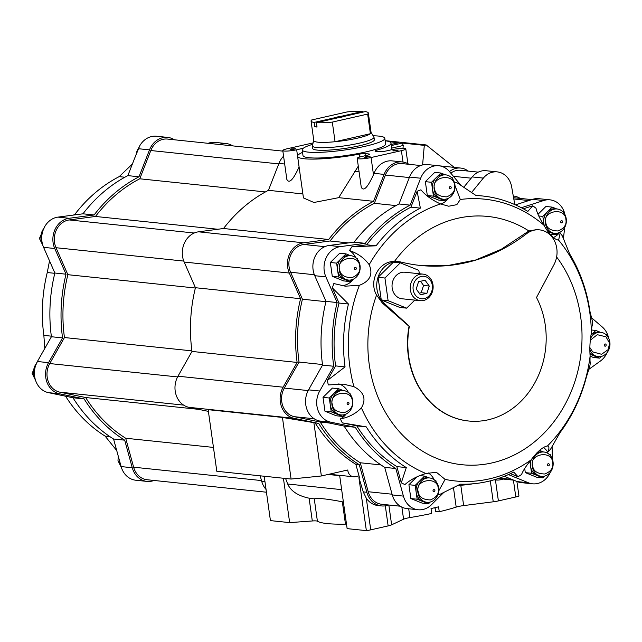 <?xml version="1.0" encoding="UTF-8"?>
<svg xmlns="http://www.w3.org/2000/svg" width="642" height="642" viewBox="0 0 642 642"><rect width="100%" height="100%" fill="white"/><g stroke="black" fill="none" stroke-linecap="round" stroke-linejoin="round"><path stroke-width="0.96" d="M328.07 474.454L339.69 475.674L347.129 528.631L366.357 530.637A8.9 1.284 -8 0 0 370.731 529.851L388.137 525.902A8.9 1.284 -8 0 0 391.636 524.835L403.577 519.209A8.9 1.284 -8 0 1 409.941 517.58A79.528 11.46 -8 0 0 431.721 513.448L431.031 508.544A79.528 11.46 172 0 0 438.566 506.835L439.256 511.738A79.528 11.46 -8 0 0 456.189 507.1L453.461 487.655M346.495 524.137A8.9 1.284 -8 0 0 345.468 524.137L342.322 501.779C327.091 498.858 317.734 497.879 314.267 498.842L309.107 498.192C297.936 495.825 290.802 491.098 287.696 484.004L285.578 478.475M264.199 476.236L270.434 520.606L289.654 522.62L312.309 520.967A8.9 1.284 -8 0 1 317.405 521.2A79.528 11.46 -8 0 0 345.468 524.137M456.189 507.1A8.9 1.284 -8 0 1 463.644 505.591L493.241 501.803A8.9 1.284 -8 0 0 498.393 500.912L515.791 496.964A8.9 1.284 -8 0 0 518.953 496.049L516.898 481.468M439.256 511.738L435.589 511.353L435.132 508.087L433.759 507.942M260.195 475.818L261.695 481.283A20.576 17.623 96 0 0 266.061 489.469M494.364 479.734A20.576 17.623 96 0 0 495.969 479.991A20.576 17.623 96 0 0 503.055 479.052M282.44 417.444L291.099 479.052L216.811 471.284L208.152 409.676L282.44 417.444L318.697 423.439A146.825 125.72 96 0 0 359.279 464.712L366.839 492.278A20.576 17.623 96 0 0 381.533 505.928A20.576 17.623 96 0 0 388.619 504.997M283.571 156.158A20.576 17.623 96 0 0 278.949 163.405L268.428 190.321A146.825 125.72 96 0 0 223.536 228.504L198.514 231.818A20.576 17.623 96 0 0 184.174 262.048L195.441 287.72A146.825 125.72 96 0 0 191.982 351.439L297.126 362.433L283.122 387.198A20.576 17.623 96 0 0 294.132 418.335L318.697 423.439M191.982 351.439L177.978 376.204A20.576 17.623 96 0 0 188.989 407.341L208.393 411.378M359.279 464.712L355.853 464.351A146.825 125.72 -84 0 1 315.27 423.086M370.731 529.851L366.285 498.2L363.26 491.9L358.91 477.68L359.52 477.744L359.014 475.882L355.483 476.677A7.784 6.669 96 0 1 353.606 476.789A7.784 6.669 96 0 1 347.763 469.992L321.369 475.979L313.898 422.797M355.853 464.351L359.014 475.882M366.285 498.2A20.576 17.623 96 0 0 378.106 505.575L381.533 505.928M520.181 198.402A20.576 17.623 96 0 0 513.439 196.019A20.576 17.623 96 0 0 513.271 196.003L513.439 196.019M376.87 151.44L376.693 150.204A47.163 6.797 -8 0 0 390.994 143.15A47.163 6.797 -8 0 0 385.16 140.767M468.195 171.085A19.469 16.668 96 0 0 460.731 168.068A19.469 16.668 96 0 0 449.48 171.583M454.215 167.385L426.176 144.948L424.298 145.373L402.293 143.07L403.24 145.485L391.692 148.101M402.991 148.326L403.24 145.485M424.298 145.373L422.605 164.922M398.481 142.805L389.389 141.721M409.002 164.32A20.576 17.623 96 0 0 402.261 161.936L392.206 160.885A20.576 17.623 96 0 0 374.037 173.348L384.093 174.399L373.572 201.315A146.825 125.72 96 0 0 328.68 239.498L303.658 242.812A20.576 17.623 96 0 0 289.317 273.043L300.584 298.715A146.825 125.72 96 0 0 297.126 362.433M402.261 161.936A20.576 17.623 96 0 0 384.093 174.399M313.111 142.893L287.183 148.767A9.229 1.332 -8 0 0 282.785 150.549L286.83 179.359C289.101 184.013 293.185 179.888 299.084 166.968L296.668 149.763L302.037 148.543A5.561 0.802 -8 0 1 303.209 148.302M268.428 190.321L302.88 193.924M365.9 155.573L365.635 153.631L368.805 153.968A5.561 0.802 -8 0 1 369.607 154.257A5.561 0.802 -8 0 1 366.951 155.332L361.582 156.552A9.229 1.332 -8 0 0 357.185 158.325L361.237 187.143C363.5 191.797 367.585 187.665 373.492 174.744L374.037 173.348M302.543 152.379A47.163 6.797 -8 0 0 297.591 156.279L303.441 197.921L313.93 202.487L338.671 197.664L358.284 166.174M338.671 197.664L373.572 201.315M223.536 228.504L328.68 239.498M195.441 287.72L300.584 298.715M191.91 350.869L64.449 337.54L49.739 363.557A18.907 16.194 96 0 0 59.85 392.166L85.659 397.526A144.602 123.818 96 0 0 125.688 438.237L133.632 467.199A18.907 16.194 96 0 0 147.13 479.743L266.446 492.213M198.595 409.339L85.659 397.526M213.457 447.418L125.688 438.237M282.865 151.127L167.514 139.065A18.907 16.194 96 0 0 150.814 150.525L139.771 178.789A144.602 123.818 96 0 0 95.481 216.458L69.2 219.941A18.907 16.194 96 0 0 56.023 247.716L67.859 274.688A144.602 123.818 96 0 0 64.449 337.54M265.419 191.934L139.771 178.789M217.863 229.258L95.481 216.458M195.369 288.017L67.859 274.688M174.423 139.787A20.576 17.623 96 0 0 167.69 137.404A20.576 17.623 96 0 0 149.514 149.875L139.001 176.791A146.825 125.72 96 0 0 94.109 214.974L69.087 218.288A20.576 17.623 96 0 0 54.747 248.51L66.014 274.19A146.825 125.72 96 0 0 62.555 337.901L48.551 362.666A20.576 17.623 96 0 0 59.562 393.811L84.126 398.915A146.825 125.72 96 0 0 124.7 440.179L132.26 467.745A20.576 17.623 96 0 0 146.962 481.404A20.576 17.623 96 0 0 154.048 480.465M232.661 145.878A19.469 16.668 96 0 0 226.153 143.535A19.469 16.668 96 0 0 219.299 144.482M167.69 137.404L156.544 136.24A20.576 17.623 96 0 0 138.375 148.711L127.854 175.619A146.825 125.72 96 0 0 82.962 213.81L57.941 217.116A20.576 17.623 96 0 0 43.6 247.347L54.867 273.019A146.825 125.72 96 0 0 51.408 336.737L62.555 337.901M51.408 336.737L37.405 361.502A20.576 17.623 96 0 0 48.415 392.639L72.979 397.743L84.126 398.915M72.979 397.743A146.825 125.72 96 0 0 113.562 439.016L124.7 440.179M113.562 439.016L121.121 466.582A20.576 17.623 96 0 0 135.815 480.232L146.962 481.404M226.153 143.535L215.014 142.372A19.469 16.668 96 0 0 208.152 143.318M127.854 175.619L139.001 176.791M82.962 213.81L94.109 214.974M54.867 273.019L66.014 274.19M49.53 260.861L47.259 272.529A144.602 123.818 96 0 0 43.849 335.389L44.804 348.413M132.38 164.039L119.171 176.638A144.602 123.818 96 0 0 74.881 214.308L73.421 215.07M65.58 396.21A144.602 123.818 96 0 0 105.087 436.087L116.724 450.556M105.087 436.087L109.822 436.584M47.259 272.529L54.795 273.315M43.849 335.389L51.336 336.167M119.171 176.638L124.845 177.232M74.881 214.308L77.289 214.556M137.508 150.918L137.019 152.162M35.398 366.229L34.435 367.176L35.117 367.248M34.435 367.176L34.716 369.19M42.717 231.353L41.754 232.308L42.436 232.38M41.754 232.308L42.043 234.314M420.606 165.532L402.093 163.598A18.907 16.194 96 0 0 385.393 175.049L374.342 203.321A144.602 123.818 96 0 0 330.06 240.991L303.778 244.474A18.907 16.194 96 0 0 290.601 272.248L302.43 299.212A144.602 123.818 96 0 0 299.02 362.072L284.31 388.081A18.907 16.194 96 0 0 294.429 416.698L320.23 422.059A144.602 123.818 96 0 0 360.266 462.77L368.203 491.724A18.907 16.194 96 0 0 381.709 504.267L400.223 506.209M478.234 172.136L460.499 170.282A17.238 14.766 96 0 0 450.804 173.18M325.943 301.676L302.43 299.212M322.485 364.528L299.02 362.072M460.972 185.377L449.561 171.679A20.576 17.623 96 0 0 438.831 165.764L427.692 164.601A20.576 17.623 96 0 0 409.524 177.064L399.003 203.979A146.825 125.72 96 0 0 354.111 242.162L329.089 245.477A20.576 17.623 96 0 0 314.749 275.699L326.016 301.379A146.825 125.72 96 0 0 322.557 365.089L308.553 389.855A20.576 17.623 96 0 0 319.564 421L344.128 426.103A146.825 125.72 96 0 0 384.71 467.368L392.27 494.934A20.576 17.623 96 0 0 406.964 508.592L418.103 509.756A20.576 17.623 96 0 0 431.48 504.708L443.758 492.47M514.788 204.581L511.642 186.758A19.469 16.668 96 0 0 497.301 171.895L486.154 170.732A19.469 16.668 96 0 0 472.215 176.927L463.781 187.247M565.032 214.845A20.576 17.623 96 0 0 550.009 199.847L538.871 198.683A20.576 17.623 96 0 0 532.515 199.365L515.462 204.878M504.307 476.3L517.195 481.588A20.576 17.623 96 0 0 521.4 482.648L532.539 483.811A20.576 17.623 96 0 0 550.338 472.255M438.831 165.764A20.576 17.623 96 0 0 420.662 178.227L410.15 205.143A146.825 125.72 96 0 0 365.258 243.326L340.228 246.64A20.576 17.623 96 0 0 325.887 276.863L337.154 302.543A146.825 125.72 96 0 0 333.704 366.261L319.692 391.026A20.576 17.623 96 0 0 330.702 422.163L355.275 427.267A146.825 125.72 96 0 0 395.849 468.532L403.409 496.106A20.576 17.623 96 0 0 418.103 509.756M590.303 362.232A18.634 15.954 96 0 0 590.471 362.24A156.841 134.298 96 0 1 589.693 366.807L586.395 376.974A144.602 123.818 -84 0 1 559.92 432.756L550.708 448.967A156.841 134.298 96 0 1 547.787 452.209A18.634 15.954 96 0 0 543.405 447.434M510.47 473.636L518.046 476.749A156.841 134.298 96 0 0 521.577 474.494C522.973 470.706 526.143 465.843 531.086 459.897C537.41 451.438 542.867 446.8 547.449 445.981A141.649 121.29 96 0 0 590.126 356.029C589.508 348.486 589.934 340.75 591.386 332.813A141.649 121.29 96 0 0 558.62 240.14L560.017 233.824M437.972 494.348A156.841 134.298 96 0 0 439.505 494.549L460.37 484.164A144.602 123.818 -84 0 0 513.704 472.071L518.046 476.749M434.313 479.935A18.634 15.954 96 0 0 428.318 472.937M346.174 413.994A18.634 15.954 96 0 1 340.356 418.937A156.841 134.298 96 0 0 342.33 422.877L356.8 425.879A144.602 123.818 96 0 0 396.836 466.598L401.29 482.832A156.841 134.298 96 0 0 404.917 484.59C410.254 479.783 417.268 476.091 425.959 473.523L436.367 472.247L445.099 479.389A141.649 121.29 96 0 0 531.086 459.897M348.413 392.575A18.634 15.954 96 0 0 338.751 383.892M558.179 240.124L558.62 240.14C554.118 239.458 549.183 234.442 543.83 225.093A141.649 121.29 96 0 0 460.29 199.485L456.831 204.67L448.702 206.218L440.589 203.947A141.649 121.29 96 0 0 369.182 264.689C373.267 274.327 370.009 281.196 359.4 285.297L345.3 286.172L333.832 283.555A156.841 134.298 96 0 0 332.363 287.913L339.008 303.04A144.602 123.818 96 0 0 335.589 365.892L327.34 380.481A156.841 134.298 96 0 0 328.335 384.927L343.438 384.149L353.902 386.644C363.998 391.965 366.502 399.043 361.406 407.879A141.649 121.29 96 0 0 425.959 473.523M341.64 285.65A18.634 15.954 96 0 0 353.493 279.118M355.74 257.699A18.634 15.954 96 0 0 349.497 250.549A156.841 134.298 96 0 1 351.888 246.769L366.63 244.811A144.602 123.818 96 0 1 410.92 207.149L417.115 191.292L420.374 208.136L410.92 207.149M440.589 203.947C432.202 200.232 425.646 195.521 420.919 189.807A156.841 134.298 96 0 0 417.115 191.292M440.813 204.044A18.634 15.954 96 0 0 448.63 198.153M543.83 225.093C539.561 218.288 536.961 212.679 536.03 208.265A156.841 134.298 96 0 0 532.756 205.769L527.852 211.403A144.602 123.818 -84 0 0 482.64 196.003A144.602 123.818 -84 0 0 476.035 195.521L456.446 182.376A156.841 134.298 96 0 0 454.416 182.497M532.756 205.769L523.358 208.81M553.252 237.62A18.634 15.954 96 0 0 559.704 232.38A156.841 134.298 96 0 1 562.28 235.799L569.631 253.895A144.602 123.818 -84 0 1 589.95 311.37L592.213 320.446A156.841 134.298 96 0 1 592.494 325.045C592.036 325.157 591.667 327.741 591.386 332.813M497.301 171.895A19.469 16.668 96 0 0 483.354 178.091L471.581 192.488M457.987 485.376A146.825 125.72 96 0 0 472.889 483.811M508.408 474.574L528.342 482.752A20.576 17.623 96 0 0 532.539 483.811M552.289 458.894L552.112 446.591M588.971 369.254L600.406 361.029A20.576 17.623 96 0 0 607.139 352.546M608.64 338.173A20.576 17.623 96 0 0 602.26 326.971L591.643 317.854M563.395 238.431L564.767 227.308M550.009 199.847A20.576 17.623 96 0 0 543.662 200.529L521.36 207.735M445.371 174.833L440.893 173.027L434.746 172.385L425.357 181.654L427.307 195.497L438.638 200.071L444.786 200.713L446.559 198.964M350.484 255.677L346.006 253.871L339.722 253.213L330.333 262.482L332.275 276.325L343.614 280.899L349.898 281.557L351.68 279.8M343.165 390.553L338.687 388.739L332.404 388.081L323.014 397.358L324.956 411.201L336.296 415.775L342.579 416.433L344.353 414.676M416.843 476.878L408.914 484.718L410.856 498.561L422.195 503.135L428.479 503.793L430.252 502.036M524.707 468.475L525.292 472.616L536.624 477.191L542.915 477.849L544.689 476.091M590.118 356.158L593.425 357.49L599.708 358.148L601.49 356.39M556.694 208.931L552.208 207.125L545.925 206.467L538.02 214.276M549.801 234.153L556.1 234.812L557.882 233.062M547.819 231.473L556.1 234.812M554.6 233.319A12.238 10.481 -84 0 1 545.507 223.496A12.238 10.481 -84 0 1 557.144 208.979A12.238 10.481 -84 0 1 566.292 222.236A12.238 10.481 -84 0 1 554.6 233.319L552.882 233.142A12.238 10.481 -84 0 1 550.435 232.532A12.238 10.481 -84 0 1 546.88 230.045M544.544 226.233A12.238 10.481 -84 0 1 543.798 223.32A12.238 10.481 -84 0 1 547.514 211.764A12.238 10.481 -84 0 1 555.426 208.802L557.144 208.979M560.643 221.963A1.115 0.955 -84 0 1 561.927 220.696A1.115 0.955 -84 0 1 562.191 222.581A1.115 0.955 -84 0 1 560.643 221.963M563.684 212.703L563.548 211.7L562.167 211.146M552.208 207.125L542.827 216.394L544.103 225.535M542.827 216.394L538.774 215.977M590.102 354.272L599.708 358.148M590.528 338.43A12.238 10.481 -84 0 1 600.751 332.307A12.238 10.481 -84 0 1 609.9 345.573A12.238 10.481 -84 0 1 598.208 356.647L596.49 356.47A12.238 10.481 -84 0 1 594.043 355.861A12.238 10.481 -84 0 1 590.014 352.819M600.302 332.259L595.816 330.453L591.097 335.116A12.238 10.481 -84 0 1 591.13 335.092A12.238 10.481 -84 0 1 599.034 332.131L600.751 332.307M598.208 356.647A12.238 10.481 -84 0 1 589.821 349.617M604.25 345.292A1.115 0.955 -84 0 1 605.534 344.024A1.115 0.955 -84 0 1 605.799 345.918A1.115 0.955 -84 0 1 604.25 345.292M607.292 336.031L607.155 335.028L605.775 334.474M595.816 330.453L591.571 330.012M541.407 476.356A12.238 10.481 -84 0 1 532.322 466.533A12.238 10.481 -84 0 1 543.951 452.016A12.238 10.481 -84 0 1 553.099 465.273A12.238 10.481 -84 0 1 541.407 476.356L539.697 476.171A12.238 10.481 -84 0 1 537.25 475.562A12.238 10.481 -84 0 1 530.605 466.357L531.576 473.274L542.915 477.849M531.576 473.274L525.292 472.616M536.728 452.987A12.238 10.481 -84 0 1 542.241 451.84L543.951 452.016M529.899 461.325L530.605 466.357A12.238 10.481 -84 0 1 531.279 459.672M547.457 464.993A1.115 0.955 -84 0 1 548.733 463.733A1.115 0.955 -84 0 1 548.998 465.619A1.115 0.955 -84 0 1 547.457 464.993M550.499 455.74L550.354 454.737L548.982 454.175M543.501 451.968L539.408 450.315M426.978 502.293A12.238 10.481 -84 0 1 417.886 492.47A12.238 10.481 -84 0 1 429.522 477.953A12.238 10.481 -84 0 1 438.671 491.21A12.238 10.481 -84 0 1 426.978 502.293L425.261 502.116A12.238 10.481 -84 0 1 422.813 501.506A12.238 10.481 -84 0 1 416.168 492.294L417.148 499.219L428.479 503.793M417.148 499.219L410.856 498.561M429.065 477.905L424.587 476.099L415.197 485.368L416.168 492.294A12.238 10.481 -84 0 1 419.892 480.738A12.238 10.481 -84 0 1 427.805 477.776L429.522 477.953M433.021 490.937A1.115 0.955 -84 0 1 434.297 489.669A1.115 0.955 -84 0 1 434.562 491.555A1.115 0.955 -84 0 1 433.021 490.937M436.062 481.677L435.918 480.673L434.546 480.12M424.587 476.099L419.764 475.594M415.197 485.368L408.914 484.718M341.079 414.933A12.238 10.481 -84 0 1 331.986 405.118A12.238 10.481 -84 0 1 343.622 390.601A12.238 10.481 -84 0 1 352.771 403.858A12.238 10.481 -84 0 1 341.079 414.933L339.361 414.756A12.238 10.481 -84 0 1 336.914 414.146A12.238 10.481 -84 0 1 330.269 404.933L331.248 411.859L342.579 416.433M331.248 411.859L324.956 411.201M338.687 388.739L329.298 398.016L330.269 404.933A12.238 10.481 -84 0 1 333.992 393.377A12.238 10.481 -84 0 1 341.905 390.416L343.622 390.601M347.121 403.577A1.115 0.955 -84 0 1 348.397 402.309A1.115 0.955 -84 0 1 348.662 404.203A1.115 0.955 -84 0 1 347.121 403.577M350.163 394.324L350.018 393.313L348.646 392.76M329.298 398.016L323.014 397.358M348.397 280.064A12.238 10.481 -84 0 1 339.305 270.242A12.238 10.481 -84 0 1 350.941 255.725A12.238 10.481 -84 0 1 360.09 268.982A12.238 10.481 -84 0 1 348.397 280.064L346.68 279.88A12.238 10.481 -84 0 1 344.232 279.27A12.238 10.481 -84 0 1 337.596 270.065L338.567 276.983L349.898 281.557M338.567 276.983L332.275 276.325M346.006 253.871L336.617 263.14L337.596 270.065A12.238 10.481 -84 0 1 341.311 258.501A12.238 10.481 -84 0 1 349.224 255.54L350.941 255.725M354.44 268.701A1.115 0.955 -84 0 1 355.724 267.441A1.115 0.955 -84 0 1 355.989 269.327A1.115 0.955 -84 0 1 354.44 268.701M357.482 259.448L357.345 258.445L355.965 257.883M336.617 263.14L330.333 262.482M433.446 196.139L439.12 198.426A12.238 10.481 -84 0 1 432.475 189.221L433.446 196.139L427.307 195.497M443.277 199.221A12.238 10.481 -84 0 1 434.193 189.398A12.238 10.481 -84 0 1 445.821 174.881A12.238 10.481 -84 0 1 454.969 188.138A12.238 10.481 -84 0 1 443.277 199.221L441.568 199.044A12.238 10.481 -84 0 1 439.12 198.426L444.786 200.713M440.893 173.027L431.504 182.296L432.475 189.221A12.238 10.481 -84 0 1 436.199 177.665A12.238 10.481 -84 0 1 444.112 174.704L445.821 174.881M449.328 187.865A1.115 0.955 -84 0 1 450.604 186.597A1.115 0.955 -84 0 1 450.869 188.483A1.115 0.955 -84 0 1 449.328 187.865M452.369 178.604L452.225 177.601L450.853 177.048M431.504 182.296L425.357 181.654M539.569 229.868A23.192 19.862 96 0 0 526.576 233.728A189.093 161.912 96 0 1 420.309 265.451A189.093 161.912 96 0 1 401.394 262.145A23.192 19.862 96 0 0 399.035 261.727A23.192 19.862 96 0 0 378.315 276.389A23.192 19.862 96 0 0 384.028 303.185L409.371 326.337A80.643 69.055 96 0 0 468.612 421.008A80.643 69.055 96 0 0 534.93 382.64A80.643 69.055 96 0 0 536.511 297.511L553.982 264.656A23.192 19.862 96 0 0 539.569 229.868L536.816 229.579L528.896 230.96A124.813 106.869 96 0 0 394.477 261.43C378.852 261.109 368.404 280.843 376.565 295.103A124.813 106.869 96 0 0 454.376 463.604A124.813 106.869 96 0 0 582.013 334.201A124.813 106.869 96 0 0 556.63 256.977M528.896 230.96L501.258 249.273L475.553 260.042L448.228 265.467L419.996 265.419M394.477 261.43L399.035 261.727M419.314 273.741L418.841 270.338L400.295 262.851L393.434 262.137L378.074 277.304L381.26 299.958L399.805 307.446L406.659 308.16L414.812 300.111M381.26 299.958L388.113 300.681L406.659 308.16M423.07 274.134L404.861 272.232A13.346 11.428 96 0 0 392.174 288.065A13.346 11.428 96 0 0 402.085 298.779L420.293 300.689A13.346 11.428 -84 0 1 410.382 289.975A13.346 11.428 -84 0 1 423.07 274.134A13.346 11.428 -84 0 1 433.053 288.603A13.346 11.428 -84 0 1 420.293 300.689M400.295 262.851L384.927 278.026L388.113 300.681M413.167 289.686A11.299 9.678 -84 0 1 426.168 276.846A11.299 9.678 -84 0 1 428.864 296.026A11.299 9.678 -84 0 1 413.167 289.686M429.257 286.043L425.076 280.241L418.552 281.718L416.209 288.996L420.39 294.798L426.914 293.322L429.257 286.043L423.543 285.441L420.534 281.268M419.218 293.169L421.2 292.72L423.543 285.441M421.2 292.72L426.914 293.322M378.074 277.304L384.927 278.026M468.451 420.992A80.643 69.055 -84 0 1 468.283 420.975A80.643 69.055 -84 0 1 409.05 326.297L382.327 303.008L376.565 295.103M460.29 199.485L455.25 186.212M420.374 208.136A144.602 123.818 -84 0 0 376.092 245.806L366.63 244.811M376.092 245.806L351.888 246.769M369.182 264.689C364.295 258.044 357.73 253.333 349.497 250.549M332.363 287.913L348.462 304.027L339.008 303.04M348.462 304.027A144.602 123.818 -84 0 0 345.051 366.887L335.589 365.892M345.051 366.887L327.34 380.481M340.356 418.937C348.799 417.34 355.812 413.657 361.406 407.879M342.33 422.877L366.261 426.874L356.8 425.879M366.261 426.874A144.602 123.818 -84 0 0 406.298 467.585L396.836 466.598M406.298 467.585L401.29 482.832M438.687 491.01L445.099 479.389M547.787 452.209C549.383 448.252 549.279 446.182 547.449 445.981L547.73 445.981M590.126 356.029C589.886 360.587 589.998 362.65 590.471 362.24L590.359 362.257M355.275 427.267L344.128 426.103M395.849 468.532L384.71 467.368M410.15 205.143L399.003 203.979M365.258 243.326L354.111 242.162M337.154 302.543L326.016 301.379M333.704 366.261L322.557 365.089M348.437 242.909L330.06 240.991M395.994 205.584L374.342 203.321M380.971 464.936L360.266 462.77M329.169 422.99L320.23 422.059M291.099 479.052L321.369 475.979M366.357 530.637L358.91 477.68M289.654 522.62L283.419 478.25M282.785 150.549A9.229 1.332 -8 0 0 287.52 151.047A9.229 1.332 -8 0 0 296.668 149.763M376.693 150.204A5.561 0.802 -8 0 0 375.008 151.03A5.561 0.802 -8 0 0 375.803 151.327L378.981 151.656A5.561 0.802 -8 0 0 386.548 150.886L391.917 149.674L390.994 143.15M357.185 158.325A9.229 1.332 -8 0 0 361.919 158.831A9.229 1.332 -8 0 0 371.068 157.539L401.402 150.661A9.229 1.332 -8 0 0 405.8 148.888A9.229 1.332 -8 0 0 401.065 148.382A9.229 1.332 -8 0 0 391.917 149.674M365.635 153.631A5.561 0.802 -8 0 0 359.167 154.176A47.163 6.797 -8 0 1 297.591 156.279M365.876 156.656L370.041 156.479L364.592 157.242L365.876 156.656M291.588 148.888L295.753 148.711L290.304 149.474L291.588 148.888M394.14 150.252L398.297 150.076L392.848 150.838L394.14 150.252M302.197 149.907L302.984 155.525A41.714 6.011 -8 0 0 324.387 157.772A41.714 6.011 -8 0 0 365.723 151.953A41.714 6.011 -8 0 0 385.601 143.912L384.807 138.295A41.714 6.011 172 0 1 364.929 146.344A41.714 6.011 172 0 1 323.6 152.162A41.714 6.011 172 0 1 302.197 149.907A41.714 6.011 172 0 1 312.702 144.298M426.176 144.948L385.144 140.654M393.715 150.95L397.494 150.421M291.171 149.586L294.951 149.056M365.458 157.354L369.238 156.825M362.971 111.363A28.922 4.165 172 0 0 347.081 111.933L311.739 119.95A28.922 4.165 172 0 0 311.057 121.041A28.922 4.165 172 0 0 314.139 122.429L336.448 117.374A3.338 0.481 172 0 1 340.661 116.419L362.971 111.363L363.075 112.093M367.657 114.083L332.307 122.1A28.922 4.165 172 0 1 316.418 122.67L338.735 117.614A3.338 0.481 172 0 0 342.948 116.659L365.258 111.604A28.922 4.165 172 0 1 368.331 112.992A28.922 4.165 172 0 1 367.657 114.083L370.41 133.705A28.922 4.165 172 0 1 357.313 138.19A28.922 4.165 172 0 1 335.068 141.721A28.922 4.165 172 0 1 313.818 140.662L311.057 121.041M368.331 112.992L371.092 132.613A28.922 4.165 172 0 1 370.41 133.705L335.068 141.721L332.307 122.1M314.139 122.429L314.749 126.795A28.922 4.165 -8 0 0 317.036 127.028L316.418 122.67M336.448 117.374L337.291 117.791L339.987 117.181L340.661 116.419M371.076 132.477L373.877 136.931A31.145 4.486 172 0 1 373.989 137.203A31.145 4.486 172 0 1 359.143 143.214A31.145 4.486 172 0 1 328.279 147.556A31.145 4.486 172 0 1 312.301 145.878A31.145 4.486 172 0 1 312.325 145.582L313.794 140.526M373.989 137.203L374.342 139.771A31.145 4.486 172 0 1 359.504 145.774A31.145 4.486 172 0 1 328.64 150.116A31.145 4.486 172 0 1 312.662 148.438L312.301 145.878M373.171 135.799A41.714 6.011 172 0 1 384.807 138.295M314.749 126.795L316.931 126.297M409.941 517.58L408.705 508.769M261.695 481.283L264.953 481.62M188.989 407.341L294.132 418.335M363.26 491.9L366.839 492.278M177.978 376.204L283.122 387.198M278.949 163.405L284.679 164.007M354.681 171.326L359.079 171.791M198.514 231.818L303.658 242.812M184.174 262.048L289.317 273.043M177.585 376.926L49.739 363.557M183.62 405.11L59.85 392.166M261.495 480.569L133.632 467.199M278.756 163.903L150.814 150.525M194.237 233.014L69.2 219.941M183.773 261.077L56.023 247.716M37.405 361.502L48.551 362.666M48.415 392.639L59.562 393.811M121.121 466.582L132.26 467.745M138.375 148.711L149.514 149.875M57.941 217.116L69.087 218.288M43.6 247.347L54.747 248.51M136.184 154.297A12.238 10.481 -84 0 1 138.544 148.286M120.696 465.025A12.238 10.481 -84 0 1 119.597 461.277A12.238 10.481 -84 0 1 119.54 460.804M34.901 377.881A12.238 10.481 -84 0 1 33.697 373.925A12.238 10.481 -84 0 1 36.401 363.508M42.22 243.005A12.238 10.481 -84 0 1 41.016 239.049A12.238 10.481 -84 0 1 43.72 228.632M330.702 422.163L319.564 421M319.692 391.026L308.553 389.855M359.4 285.297A141.649 121.29 96 0 0 353.902 386.644M524.707 233.536L526.576 233.728M382.327 303.008L384.028 303.185M403.409 496.106L392.27 494.934M528.342 482.752L517.195 481.588M543.662 200.529L532.515 199.365M483.354 178.091L472.215 176.927M420.662 178.227L409.524 177.064M340.228 246.64L329.089 245.477M325.887 276.863L314.749 275.699M314.347 274.728L290.601 272.248M324.812 246.672L303.778 244.474M409.331 177.553L385.393 175.049M471.188 178.179L453.429 176.325M528.847 200.545L513.801 198.972M511.875 479.405L499.452 478.105M392.069 494.22L368.203 491.724M314.195 418.761L294.429 416.698M308.16 390.577L284.31 388.081M388.137 525.902L385.32 505.848M391.636 524.835L388.851 505.013M403.577 519.209L401.884 507.132M463.644 505.591L460.787 485.24M493.241 501.803L490.295 480.85M498.393 500.912L495.439 479.935M515.791 496.964L513.431 480.136M312.309 520.967L309.107 498.192M287.696 484.004L341.648 489.645M317.405 521.2L314.267 498.842M302.197 149.666L302.037 148.543M402.999 162.033L401.402 150.661M373.492 174.744L371.068 157.539M368.917 154.762L368.805 153.968M359.576 157.065L359.167 154.176M398.867 142.717L391.179 144.458M402.293 143.07L391.331 145.557M494.147 479.799L495.969 479.991M439.545 165.853L460.731 168.068M139.763 145.782L134.676 158.173M118.232 456.037L118 460.691L121.434 467.625M37.517 361.302L32.1 373.331L35.535 380.273M44.836 226.425L39.419 238.463L42.853 245.396M565.947 219.813C566.726 224.852 564.069 228.56 557.97 230.951C550.507 230.751 546.47 228.054 545.861 222.854C541.792 211.049 565.442 206.371 565.947 219.813M590.255 340.236L597.301 334.691L605.976 336.801L609.555 343.141L608.279 349.529L601.578 354.28L592.67 351.888L589.765 347.41M552.754 462.85C553.532 467.882 550.876 471.597 544.785 473.989C537.322 473.788 533.277 471.084 532.667 465.883C528.599 454.087 552.248 449.4 552.754 462.85M438.317 488.787C439.104 493.826 436.448 497.534 430.349 499.925C422.885 499.725 418.849 497.028 418.231 491.828C414.17 480.023 437.812 475.345 438.317 488.787M352.418 401.435C353.204 406.466 350.548 410.182 344.449 412.565C336.986 412.365 332.949 409.668 332.331 404.468C328.271 392.671 351.912 387.985 352.418 401.435M359.745 266.558C360.523 271.59 357.867 275.306 351.768 277.697C344.305 277.496 340.268 274.792 339.65 269.592C335.589 257.795 359.239 253.108 359.745 266.558M454.624 185.715C455.403 190.754 452.746 194.462 446.655 196.853C439.192 196.653 435.148 193.948 434.538 188.748C430.469 176.951 454.119 172.273 454.624 185.715M482.64 196.003L475.674 195.272M345.3 286.172L344.818 286.115M531.736 199.614L513.576 197.712M513.744 480.168L498.168 478.539M407.879 163.662L405.8 148.888M398.674 142.725L391.179 144.426M329.081 474.229L353.606 476.789"/></g></svg>
